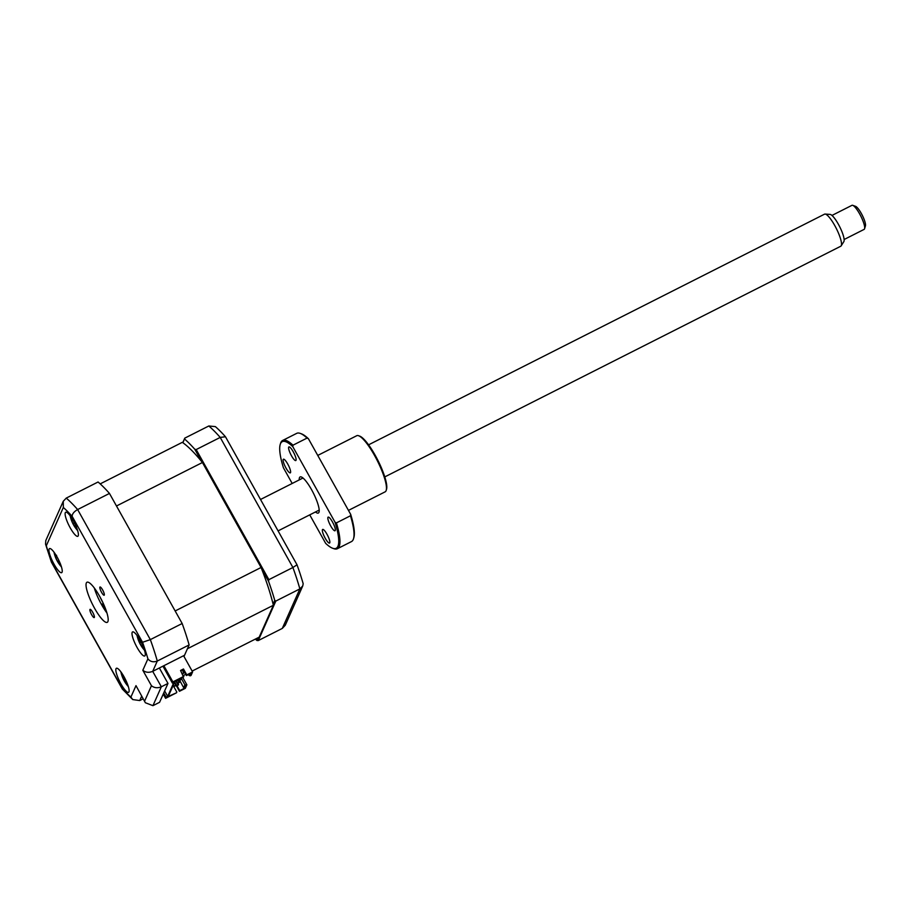 <?xml version="1.0" encoding="UTF-8"?>
<svg xmlns="http://www.w3.org/2000/svg" width="911" height="911" viewBox="0 0 911 911"><rect width="100%" height="100%" fill="white"/><g stroke="black" fill="none" stroke-linecap="round" stroke-linejoin="round"><path stroke-width="1.37" d="M102.624 589.918A4.601 1.036 -116.8 0 0 100.005 587.014A4.601 1.036 -116.8 0 0 101.554 592.321A4.601 1.036 -116.8 0 0 104.161 595.225A4.601 1.036 -116.8 0 0 102.624 589.918M103.353 603.583L101.93 604.3M92.683 612.26A4.601 1.036 -116.8 0 0 90.075 609.357A4.601 1.036 -116.8 0 0 91.612 614.663A4.601 1.036 -116.8 0 0 94.232 617.567A4.601 1.036 -116.8 0 0 92.683 612.26M101.098 603.799A4.601 1.036 63.2 0 1 103.626 606.726A4.601 1.036 63.2 0 1 105.243 610.632M73.324 520.75A13.483 3.029 -116.8 0 0 65.672 512.244A13.483 3.029 -116.8 0 0 70.193 527.788A13.483 3.029 -116.8 0 0 77.845 536.294A13.483 3.029 -116.8 0 0 73.324 520.75L71.81 520.99L71.502 518.359A30.689 29.847 -12.4 0 1 71.286 517.402M57.154 557.111A13.483 3.029 -116.8 0 0 49.501 548.604A13.483 3.029 -116.8 0 0 54.022 564.148A13.483 3.029 -116.8 0 0 61.675 572.655A13.483 3.029 -116.8 0 0 57.154 557.111M124.044 676.793A13.483 3.029 -116.8 0 0 116.392 668.287A13.483 3.029 -116.8 0 0 120.912 683.831A13.483 3.029 -116.8 0 0 128.565 692.337A13.483 3.029 -116.8 0 0 124.044 676.793M140.214 640.433A13.483 3.029 -116.8 0 0 132.562 631.927A13.483 3.029 -116.8 0 0 137.083 647.47A13.483 3.029 -116.8 0 0 144.735 655.977A13.483 3.029 -116.8 0 0 140.214 640.433M99.72 596.432A22.468 5.056 -116.8 0 0 86.978 582.243A22.468 5.056 -116.8 0 0 94.505 608.149A22.468 5.056 -116.8 0 0 107.259 622.338A22.468 5.056 -116.8 0 0 99.72 596.432M94.277 587.948A22.468 5.056 -116.8 0 0 101.542 604.597A22.468 5.056 -116.8 0 0 106.997 613.08M143.152 698.817L139.713 700.548L132.755 699.58L122.336 689.058L51.403 562.144L45.55 544.129L45.801 540.542L63.258 501.289L66.241 498.101L98.069 481.999A121.311 27.307 63.2 0 1 109.468 493.432L182.166 623.511A121.311 27.307 63.2 0 1 189.124 644.931L157.296 661.033L152.706 671.35L184.534 655.248L189.124 644.931M182.166 623.511L150.338 639.624A121.311 27.307 63.2 0 1 157.296 661.033C153.401 662.491 150.281 661.762 147.912 658.835A114.57 25.793 -116.8 0 0 142.537 642.278L150.338 639.624L77.629 509.545C74.019 511.64 72.185 513.906 72.14 516.321A114.57 25.793 -116.8 0 0 63.337 507.484L46.313 545.746A114.57 25.793 -116.8 0 0 51.699 562.303L122.097 688.26A114.57 25.793 -116.8 0 0 130.899 697.097L135.99 685.641L145.339 702.734L152.934 705.672L159.573 702.313L167.977 683.432L161.338 686.792L152.934 705.672M144.621 701.083L151.454 685.721C154.255 687.964 157.546 688.317 161.338 686.792L152.706 671.35C148.914 672.876 145.623 672.523 142.822 670.28L147.912 658.835M109.468 493.432L77.629 509.545A121.311 27.307 63.2 0 0 66.241 498.101M159.345 667.991L167.977 683.432M145.339 702.734L135.99 685.641M132.755 699.58L130.899 697.097M122.336 689.058L122.097 688.26M45.55 544.129L46.313 545.746M63.258 501.289L63.337 507.484M182.906 442.757L184.785 438.134L208.813 425.984L215.372 426.621A117.929 26.544 -116.8 0 1 225.472 436.756L297.02 564.786A117.929 26.544 -116.8 0 1 303.181 583.746L302.725 585.989L299.867 588.905A121.311 27.307 -116.8 0 0 292.909 567.496L297.02 564.786M182.769 442.666L184.785 438.134M201.661 461.57L194.772 449.237L196.184 449.567L268.882 579.647L268.529 581.229L261.639 568.897M194.772 449.237A121.311 27.307 -116.8 0 0 184.569 439.011M196.184 449.567L220.211 437.417L225.472 436.756M268.882 579.647L292.909 567.496L220.211 437.417A121.311 27.307 -116.8 0 0 208.813 425.984M255.365 639.089A121.311 27.307 -116.8 0 0 256.925 640.49L258.269 640.57L282.296 628.419L299.867 588.905L275.839 601.055L258.269 640.57M273.095 604.141L274.758 600.395L275.839 601.055M258.189 637.666L256.925 640.49M274.758 600.395A121.311 27.307 -116.8 0 0 268.529 581.229M302.725 585.989L285.268 625.242L282.296 628.419M123.52 678.49A12.128 2.733 -116.8 0 0 124.887 681.155M127.95 685.391A30.689 30.621 103.6 0 1 126.8 683.956L124.169 680.756A31.452 31.452 0 0 1 123.486 679.458L123.087 678.604A30.689 3.245 -11.8 0 1 123.053 678.536A30.689 3.245 -11.8 0 1 123.031 678.342L122.085 674.869A30.689 30.621 103.6 0 1 121.459 672.648M124.636 681.451L125.855 680.301L124.568 681.451L123.087 678.604L124.796 678.183M180.777 670.883L183.475 668.993L180.549 670.485L183.532 677.044L174.935 681.382L168.239 696.459L176.529 692.781L165.597 698.316L163.228 694.091M183.179 669.676L186.459 675.552L186.766 674.88L183.475 668.993M186.459 675.552L191.538 672.99L190.274 675.837L191.059 675.438L192.62 671.919L186.766 674.88M180.071 678.786L180.651 679.822L178.693 680.802L178.123 679.777M177.668 680.005L178.442 681.394L180.651 679.822M178.693 680.802L178.442 681.394M179.011 681.098L179.604 682.168L177.656 683.148L176.29 680.711M175.823 680.938L177.394 683.74L179.604 682.168M177.656 683.148L177.394 683.74M182.291 670.12L183.783 672.785L182.257 673.548M182.462 673.901L183.316 673.013M183.783 672.785L183.521 673.366M177.975 683.444L178.567 684.514L176.609 685.493L174.661 682.009M174.4 682.601L176.347 686.085L178.1 684.742M176.609 685.493L176.347 686.085M178.567 684.514L178.305 685.095M176.506 686.006L179.456 691.301L185.32 688.34L186.88 684.821L184.887 684.833L183.623 687.68L184.842 688.056L179.763 690.629L177.03 685.744M173.773 686.632L176.017 685.493M181.198 678.217L184.887 684.833M182.758 677.431L186.88 684.821M183.623 687.68L179.866 680.665M192.62 671.919L183.988 656.478L187.427 648.746L273.368 605.268A112.77 25.383 -116.8 0 0 261.081 567.485L202.424 462.515A112.77 25.383 -116.8 0 0 182.314 442.336L100.199 483.878M202.424 462.515L116.483 505.992L175.151 610.962L261.081 567.485M183.362 675.518L185.764 674.299M192.153 671.065L259.191 637.153L273.368 605.268M189.761 673.889L189.067 675.45L188.531 674.504M189.067 675.45L190.274 675.837M175.789 685.083L173.546 686.222L176.836 692.109M184.842 688.056L186.106 685.209M179.763 690.629L179.456 691.301M183.828 676.361L172.896 681.895L172.373 683.068L173.933 682.282L167.681 696.357L164.64 690.925M163.752 692.918L166.121 697.143L167.681 696.357M166.121 697.143L165.597 698.316M162.932 666.169L172.373 683.068M163.855 665.713L172.896 681.895M183.988 656.478L183.578 655.726M75.545 527.469A12.128 2.733 -116.8 0 0 76.194 528.471M76.979 529.507L76.979 529.507A30.689 29.847 -12.4 0 1 75.511 527.492L73.176 524.11A30.689 8.666 140.1 0 1 72.903 523.677A30.689 8.666 140.1 0 1 72.812 523.483L71.548 520.614A30.689 4.851 -8 0 0 71.81 520.99M74.258 522.493L72.812 523.483L72.208 522.208M76.262 525.248L76.57 527.879A30.689 26.032 88.4 0 0 76.866 528.346M76.182 527.207L75.511 527.492M54.945 554.879A12.128 2.733 -116.8 0 0 55.708 556.769M60.502 564.023L59.113 563.613A30.689 13.711 127.6 0 0 59.67 564.706L58.11 562.474A30.689 17.525 -16.2 0 1 58.019 562.338A30.689 17.525 -16.2 0 1 57.404 561.176L55.503 556.917A30.689 26.043 143.7 0 1 54.717 554.879L54.466 553.045A30.689 22.228 13.9 0 0 55.229 554.924L56.619 555.334M58.668 563.305L58.11 562.474L59.454 561.677M59.784 562.417L59.113 563.613M56.596 556.131L55.503 556.917M138.791 640.171A12.128 2.733 -116.8 0 0 139.599 641.948M144.553 649.554L143.414 648.791A30.689 28.571 -16.1 0 1 142.059 646.821L139.713 643.098A30.689 12.64 141.3 0 1 139.326 642.414A30.689 12.64 141.3 0 1 139.212 642.153L139.053 641.799A31.452 31.452 0 0 1 137.049 635.491M140.693 641.31L139.212 642.153L138.108 639.363A30.689 8.837 -5.4 0 0 138.506 640.057L139.941 639.966M138.506 640.057L138.54 637.951A30.689 28.571 -16.1 0 1 138.461 637.518M143.346 645.546L143.312 647.653A30.689 24.768 100.6 0 0 144.052 648.837M100.142 597.183A18.869 4.248 -116.8 0 0 103.023 602.877M384.795 476.897L840.762 246.232A17.969 4.043 -116.8 0 0 841.172 245.845A17.969 4.043 -116.8 0 0 841.286 245.64A17.969 4.043 -116.8 0 0 836.07 227.989A17.969 4.043 -116.8 0 0 825.093 214.062L830.092 214.415A15.373 3.462 63.2 0 1 839.486 226.327A15.373 3.462 63.2 0 1 843.939 241.438A15.373 3.462 63.2 0 1 843.848 241.609A15.373 3.462 63.2 0 1 843.734 241.757M844.133 239.502L864.129 229.378A13.483 3.029 -116.8 0 0 864.516 228.934A13.483 3.029 -116.8 0 0 864.585 228.741A13.483 3.029 -116.8 0 0 860.747 215.987A13.483 3.029 -116.8 0 0 852.753 205.339A13.483 3.029 -116.8 0 0 851.956 205.328L831.959 215.44M852.753 205.339L855.588 206.353A11.228 2.528 63.2 0 1 862.25 215.224A11.228 2.528 63.2 0 1 865.45 225.848A11.228 2.528 63.2 0 1 865.393 226.019M825.093 214.062A17.969 4.043 -116.8 0 0 824.535 214.165L368.568 444.83M332.469 521.946A7.641 1.72 63.2 0 1 335.032 530.76A7.641 1.72 63.2 0 1 330.693 525.932A7.641 1.72 63.2 0 1 328.131 517.129A7.641 1.72 63.2 0 1 332.469 521.946M326.992 534.256A7.641 1.72 63.2 0 1 329.554 543.07A7.641 1.72 63.2 0 1 325.216 538.253A7.641 1.72 63.2 0 1 322.653 529.439A7.641 1.72 63.2 0 1 326.992 534.256M287.751 464.052A7.641 1.72 63.2 0 1 290.313 472.855A7.641 1.72 63.2 0 1 285.974 468.038A7.641 1.72 63.2 0 1 283.412 459.224A7.641 1.72 63.2 0 1 287.751 464.052M293.228 451.731A7.641 1.72 63.2 0 1 295.79 460.545A7.641 1.72 63.2 0 1 291.452 455.716A7.641 1.72 63.2 0 1 288.889 446.914A7.641 1.72 63.2 0 1 293.228 451.731M348.469 510.388L385.137 491.838A31.452 7.083 -116.8 0 0 386.218 490.334A31.452 7.083 -116.8 0 0 374.592 455.557A31.452 7.083 -116.8 0 0 358.592 435.731A31.452 7.083 -116.8 0 0 356.748 435.709L317.745 455.432M358.592 435.731L359.72 436.13A30.553 6.878 63.2 0 1 375.264 455.398A30.553 6.878 63.2 0 1 386.56 489.184L386.218 490.334M309.74 514.874L325.66 543.355A59.75 13.449 -116.8 0 0 332.697 548.274A59.75 13.449 -116.8 0 0 335.043 522.242L336.41 522.891A60.65 13.654 63.2 0 1 337.389 548.718A60.65 13.654 63.2 0 1 333.825 548.673L332.697 548.274M337.389 548.718L351.441 541.601A60.65 13.654 -116.8 0 0 353.525 538.72A60.65 13.654 -116.8 0 0 350.473 515.774L336.41 522.891M292.989 445.194L292.784 446.629A59.75 13.449 -116.8 0 0 280.201 444.511L280.554 443.361A60.65 13.654 63.2 0 1 282.626 440.469A60.65 13.654 63.2 0 1 292.989 445.194L307.053 438.077A60.65 13.654 -116.8 0 0 300.243 433.397L301.382 433.807A59.75 13.449 63.2 0 1 308.419 438.726L350.667 514.339A59.75 13.449 63.2 0 1 353.867 537.558L353.525 538.72M350.667 514.339L350.473 515.774M300.243 433.397A60.65 13.654 -116.8 0 0 296.69 433.363L282.626 440.469M307.053 438.077L308.419 438.726M280.201 444.511A59.75 13.449 -116.8 0 0 283.401 467.742L292.192 483.468M299.252 479.892A20.213 4.555 63.2 0 1 311.573 489.708A20.213 4.555 63.2 0 1 318.975 508.258A20.213 4.555 63.2 0 1 315.479 511.971M292.784 446.629L335.043 522.242M142.537 642.278L72.14 516.321M151.454 685.721L142.822 670.28M141.672 696.163L139.713 700.548M124.716 678.023L123.031 678.342M122.712 674.539L122.085 674.869M74.474 522.914L73.176 524.11M59.044 560.789L57.404 561.176M141.023 641.925L139.713 643.098M142.776 646.548L142.059 646.821M124.568 681.462A31.452 31.452 0 0 0 128.349 686.621M120.878 671.851A31.452 31.452 0 0 0 123.053 678.536M72.903 523.677A31.452 31.452 0 0 0 77.629 530.578M70.158 515.808A31.452 31.452 0 0 0 72.504 522.857M53.988 552.157A31.452 31.452 0 0 0 58.019 562.338M58.145 562.531A31.452 31.452 0 0 0 61.458 566.927M139.326 642.414A31.452 31.452 0 0 0 144.519 650.26M843.848 241.609L841.172 245.845M319.192 510.08L278.083 530.885M865.45 225.848L864.585 228.741M302.976 478.013L260.523 499.479"/></g></svg>
